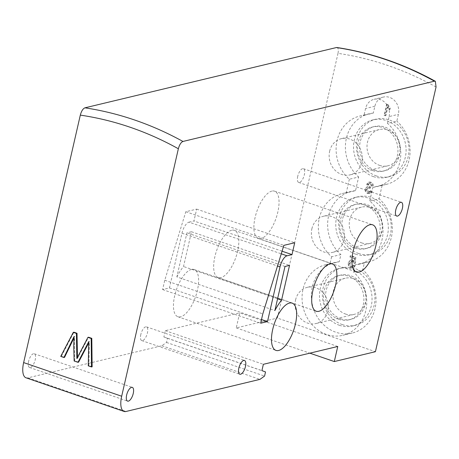 <?xml version="1.0" encoding="UTF-8"?>
<svg xmlns="http://www.w3.org/2000/svg" width="459" height="459" viewBox="0 0 459 459"><rect width="100%" height="100%" fill="white"/><g stroke="black" fill="none" stroke-linecap="round" stroke-linejoin="round"><path stroke-width="0.34" stroke-dasharray="2.29 1.72" d="M64.558 357.343L61.363 356.247L60.743 356.396M61.363 356.247L73.91 332.201M77.479 357.257L77.479 358.364L76.86 358.513M77.479 358.364L78.896 355.524L78.277 355.673M78.896 355.524L88.535 337.222M92.127 366.804L88.88 365.691L88.26 365.834M88.88 365.691L89.39 341.467L88.771 341.616M89.39 341.467L88.696 342.907M78.598 362.162L74.765 360.849L74.146 360.998M74.765 360.849L74.387 346.367L74.656 336.413L74.037 336.562M74.656 336.413L73.928 338.048M436.05 86.992A333.791 294.994 -103.5 0 0 338.008 53.359C338.736 49.44 338.208 47.506 336.413 47.547M338.008 53.359L277.385 318.064L375.422 351.697M26.008 377.797A18.165 7.413 108.9 0 0 27.953 377.849L161.866 345.753L166.525 342.454L167.478 338.3L163.874 336.981L165.32 330.669L239.713 312.837L236.259 327.921L277.385 318.064M140.81 334.508A7.264 2.966 108.9 0 0 141.756 340.589A7.264 2.966 108.9 0 0 147.419 332.924A7.264 2.966 108.9 0 0 146.473 326.842A7.264 2.966 108.9 0 0 140.81 334.508M297.73 176.348A7.264 2.966 108.9 0 0 298.677 182.43A7.264 2.966 108.9 0 0 304.346 174.764A7.264 2.966 108.9 0 0 303.393 168.683A7.264 2.966 108.9 0 0 297.73 176.348M28.596 361.405A7.264 2.966 108.9 0 0 29.542 367.487A7.264 2.966 108.9 0 0 35.211 359.822A7.264 2.966 108.9 0 0 34.259 353.74A7.264 2.966 108.9 0 0 28.596 361.405M271.894 191.093A24.975 10.19 108.9 0 0 255.875 214.502A24.975 10.19 108.9 0 0 258.36 238.422A24.975 10.19 108.9 0 0 276.106 218.1A24.975 10.19 108.9 0 0 274.568 191.168A24.975 10.19 108.9 0 0 271.894 191.093M191.455 269.427A24.975 10.19 108.9 0 0 175.441 292.831A24.975 10.19 108.9 0 0 177.92 316.75A24.975 10.19 108.9 0 0 195.666 296.434A24.975 10.19 108.9 0 0 194.134 269.502A24.975 10.19 108.9 0 0 191.455 269.427M231.675 230.257A24.975 10.19 108.9 0 0 215.655 253.666A24.975 10.19 108.9 0 0 218.14 277.586A24.975 10.19 108.9 0 0 235.886 257.269A24.975 10.19 108.9 0 0 234.354 230.332A24.975 10.19 108.9 0 0 231.675 230.257M188.999 222.162L193.956 220.974L196.67 209.126L185.82 211.725L164.758 280.254L162.624 289.572L169.44 287.936L181.976 233.212A10.448 4.263 -71.1 0 1 188.999 222.162L281.264 253.816M176.853 276.915A36.33 14.826 -71.1 0 1 183.525 266.513L191.489 231.749L186.945 232.833L176.853 276.915L274.889 310.548M351.548 266.472L352.919 266.386L353.935 265.061L355.191 265.618L353.12 267.717L351.29 267.574L348.978 265.354L348.783 262.502L350.263 260.259L352.69 260.018L354.417 261.349L354.549 258.228L350.578 256.868L350.871 255.583L355.823 257.281L355.501 263.231L354.314 263.007L352.747 261.314L351.583 261.228L350.051 263.076L350.211 265.227L351.548 266.472L350.928 266.622L349.431 263.219L350.963 261.378L352.128 261.464L353.694 263.156L354.314 263.007M353.694 263.156L354.882 263.38L355.203 257.43L350.251 255.732L349.959 257.017L353.929 258.377L353.797 261.498L354.417 261.349M353.929 258.377L354.549 258.228M353.797 261.498L352.07 260.167L350.458 260.064L348.163 262.651L348.358 265.497L350.67 267.723L352.501 267.867L355.191 265.618M354.572 265.767L353.315 265.21L353.935 265.061M353.315 265.21L351.904 266.69L350.928 266.622M354.882 263.38L355.501 263.231M355.203 257.43L355.823 257.281M350.251 255.732L350.871 255.583M349.959 257.017L350.578 256.868M368.566 192.229L369.92 192.149L371.01 190.749L372.197 191.346L370.7 193.233L368.319 193.342C366.282 192.441 365.421 190.915 365.748 188.769L366.638 187.174L368.227 186.715L367.361 184.025L368.049 182.745L369.34 182.057L370.924 182.189C372.553 182.797 373.333 184.082 373.276 186.056L371.997 185.878L370.648 183.284L369.363 183.365L368.629 184.432L368.938 186.021L370.442 187.008L370.304 188.23L368.416 187.708L367.039 189.24L367.263 191.07L368.566 192.229L367.946 192.378L366.42 189.389L367.797 187.857L370.304 188.23M369.684 188.379L369.822 187.157L368.009 184.581L369.111 183.365L370.029 183.434L371.377 186.027L373.276 186.056M371.377 186.027L371.997 185.878M372.656 186.205C372.714 184.231 371.933 182.946 370.304 182.338L368.588 182.234L366.741 184.174L367.607 186.865L368.227 186.715M367.607 186.865L366.833 186.916L365.129 188.919C364.802 191.064 365.662 192.585 367.699 193.491L369.449 193.618L371.572 191.489L372.197 191.346M371.572 191.489L370.39 190.898L371.01 190.749M370.39 190.898L368.916 192.447L367.946 192.378M369.822 187.157L370.442 187.008M387.987 104.48L390.236 108.215L389.938 109.517L387.861 107.056L385.904 115.616L384.682 115.198L387.195 104.21L387.987 104.48L386.576 104.359L384.063 115.347L385.285 115.766L387.241 107.205L389.318 109.667L389.616 108.364L387.367 104.629M389.616 108.364L390.236 108.215M389.318 109.667L389.938 109.517M387.241 107.205L387.861 107.056M385.285 115.766L385.904 115.616M384.063 115.347L384.682 115.198M386.576 104.359L387.195 104.21M389.094 116.569A13.627 12.043 -103.5 0 0 374.154 99.282A13.627 12.043 -103.5 0 0 365.565 108.496L363.998 115.318L373.299 113.092L374.865 106.264A13.627 12.043 76.5 0 1 383.454 97.056A13.627 12.043 76.5 0 1 398.395 114.337L396.828 121.165L387.528 123.391L389.094 116.569L398.395 114.337M369.765 200.956L372.892 187.306L382.192 185.08L379.065 198.73L369.765 200.956A36.33 32.107 -103.5 0 1 382.49 237.429A36.33 32.107 -103.5 0 1 359.15 264.206A36.33 32.107 -103.5 0 1 355.128 264.872L364.429 262.64L362.782 269.829L353.482 272.055L355.128 264.872M349.362 179.234L346.235 192.883L355.536 190.657L358.663 177.008L349.362 179.234A36.33 32.107 -103.5 0 1 336.636 142.76A36.33 32.107 -103.5 0 1 359.976 115.984A36.33 32.107 -103.5 0 1 363.998 115.318M331.599 256.799L329.952 263.982L339.253 261.756L340.899 254.567L331.599 256.799A36.33 32.107 -103.5 0 1 318.873 220.326A36.33 32.107 -103.5 0 1 342.213 193.549A36.33 32.107 -103.5 0 1 346.235 192.883M372.892 187.306A36.33 32.107 -103.5 0 0 376.914 186.647A36.33 32.107 -103.5 0 0 400.259 159.87A36.33 32.107 -103.5 0 0 387.528 123.391M382.192 185.08A36.33 32.107 -103.5 0 0 386.214 184.415A36.33 32.107 -103.5 0 0 409.554 157.638A36.33 32.107 -103.5 0 0 396.828 121.165M355.536 190.657A36.33 32.107 -103.5 0 0 351.514 191.317A36.33 32.107 -103.5 0 0 328.168 218.094A36.33 32.107 -103.5 0 0 340.899 254.567M364.429 262.64A36.33 32.107 -103.5 0 0 368.451 261.98A36.33 32.107 -103.5 0 0 391.791 235.203A36.33 32.107 -103.5 0 0 379.065 198.73M329.952 263.982A36.33 32.107 -103.5 0 0 325.93 264.648A36.33 32.107 -103.5 0 0 303.175 307.461A36.33 32.107 -103.5 0 0 342.867 335.305A36.33 32.107 -103.5 0 0 366.207 308.534A36.33 32.107 -103.5 0 0 353.482 272.055M339.253 261.756A36.33 32.107 -103.5 0 0 335.231 262.416A36.33 32.107 -103.5 0 0 312.476 305.235A36.33 32.107 -103.5 0 0 352.168 333.079A36.33 32.107 -103.5 0 0 375.508 306.302A36.33 32.107 -103.5 0 0 362.782 269.829M164.758 280.254L262.8 313.887M185.82 211.725L283.863 245.358M277.586 298.786L183.525 266.513M329.637 151.246A18.618 16.455 76.5 0 1 341.376 138.658A18.618 16.455 76.5 0 1 361.715 152.927A18.618 16.455 76.5 0 1 350.056 174.868A18.618 16.455 76.5 0 1 341.668 174.431A18.618 16.455 76.5 0 1 329.637 151.246M379.536 165.355A18.618 16.455 -103.5 0 0 387.918 165.791A18.618 16.455 -103.5 0 0 399.582 143.851A18.618 16.455 -103.5 0 0 379.237 129.581A18.618 16.455 -103.5 0 0 366.999 146.817A18.618 16.455 -103.5 0 0 379.536 165.355M376.288 175.906A29.519 26.088 -103.5 0 0 389.582 176.6A29.519 26.088 -103.5 0 0 408.074 141.814A29.519 26.088 -103.5 0 0 375.823 119.191A29.519 26.088 -103.5 0 0 356.419 146.519A29.519 26.088 -103.5 0 0 376.288 175.906M373.396 176.6A29.519 26.088 -103.5 0 0 386.69 177.294A29.519 26.088 -103.5 0 0 405.182 142.508A29.519 26.088 -103.5 0 0 372.932 119.885A29.519 26.088 -103.5 0 0 353.528 147.213A29.519 26.088 -103.5 0 0 373.396 176.6M374.877 170.134A22.709 20.07 -103.5 0 0 385.107 170.673A22.709 20.07 -103.5 0 0 399.324 143.914A22.709 20.07 -103.5 0 0 374.521 126.506A22.709 20.07 -103.5 0 0 359.592 147.528A22.709 20.07 -103.5 0 0 374.877 170.134M372.811 170.628A22.709 20.07 -103.5 0 0 383.036 171.167A22.709 20.07 -103.5 0 0 397.259 144.407A22.709 20.07 -103.5 0 0 372.456 127.005A22.709 20.07 -103.5 0 0 357.527 148.028A22.709 20.07 -103.5 0 0 372.811 170.628M373.299 113.092A36.33 32.107 -103.5 0 0 369.277 113.752A36.33 32.107 -103.5 0 0 345.937 140.529A36.33 32.107 -103.5 0 0 358.663 177.008M311.873 228.811A18.618 16.455 76.5 0 1 323.612 216.218A18.618 16.455 76.5 0 1 343.952 230.493A18.618 16.455 76.5 0 1 332.287 252.433A18.618 16.455 76.5 0 1 323.905 251.991A18.618 16.455 76.5 0 1 311.873 228.811M361.767 242.92A18.618 16.455 -103.5 0 0 370.155 243.356A18.618 16.455 -103.5 0 0 381.819 221.416A18.618 16.455 -103.5 0 0 361.474 207.141A18.618 16.455 -103.5 0 0 349.236 224.382A18.618 16.455 -103.5 0 0 361.767 242.92M358.525 253.471A29.519 26.088 -103.5 0 0 371.819 254.166A29.519 26.088 -103.5 0 0 390.311 219.379A29.519 26.088 -103.5 0 0 358.06 196.756A29.519 26.088 -103.5 0 0 338.656 224.084A29.519 26.088 -103.5 0 0 358.525 253.471M355.633 254.16A29.519 26.088 -103.5 0 0 368.927 254.86A29.519 26.088 -103.5 0 0 387.419 220.073A29.519 26.088 -103.5 0 0 355.168 197.45A29.519 26.088 -103.5 0 0 335.764 224.778A29.519 26.088 -103.5 0 0 355.633 254.16M357.113 247.699A22.709 20.07 -103.5 0 0 367.338 248.233A22.709 20.07 -103.5 0 0 381.561 221.473A22.709 20.07 -103.5 0 0 356.752 204.071A22.709 20.07 -103.5 0 0 341.829 225.094A22.709 20.07 -103.5 0 0 357.113 247.699M355.048 248.193A22.709 20.07 -103.5 0 0 365.272 248.732A22.709 20.07 -103.5 0 0 379.495 221.972A22.709 20.07 -103.5 0 0 354.687 204.565A22.709 20.07 -103.5 0 0 339.763 225.587A22.709 20.07 -103.5 0 0 355.048 248.193M295.585 299.911A18.618 16.455 76.5 0 1 307.323 287.323A18.618 16.455 76.5 0 1 327.669 301.592A18.618 16.455 76.5 0 1 316.004 323.532A18.618 16.455 76.5 0 1 307.622 323.096A18.618 16.455 76.5 0 1 295.585 299.911M345.484 314.019A18.618 16.455 -103.5 0 0 353.872 314.455A18.618 16.455 -103.5 0 0 365.53 292.515A18.618 16.455 -103.5 0 0 345.191 278.246A18.618 16.455 -103.5 0 0 332.953 295.481A18.618 16.455 -103.5 0 0 345.484 314.019M342.242 324.57A29.519 26.088 -103.5 0 0 355.536 325.265A29.519 26.088 -103.5 0 0 374.022 290.478A29.519 26.088 -103.5 0 0 341.777 267.855A29.519 26.088 -103.5 0 0 322.373 295.183A29.519 26.088 -103.5 0 0 342.242 324.57M339.35 325.265A29.519 26.088 -103.5 0 0 352.644 325.959A29.519 26.088 -103.5 0 0 371.13 291.172A29.519 26.088 -103.5 0 0 338.885 268.549A29.519 26.088 -103.5 0 0 319.481 295.877A29.519 26.088 -103.5 0 0 339.35 325.265M340.83 318.798A22.709 20.07 -103.5 0 0 351.055 319.338A22.709 20.07 -103.5 0 0 365.278 292.578A22.709 20.07 -103.5 0 0 340.469 275.171A22.709 20.07 -103.5 0 0 325.546 296.193A22.709 20.07 -103.5 0 0 340.83 318.798M338.765 319.292A22.709 20.07 -103.5 0 0 348.989 319.831A22.709 20.07 -103.5 0 0 363.212 293.072A22.709 20.07 -103.5 0 0 338.403 275.67A22.709 20.07 -103.5 0 0 323.48 296.692A22.709 20.07 -103.5 0 0 338.765 319.292M162.624 289.572L260.666 323.211M169.44 287.936L261.51 319.521M166.525 342.454L264.568 376.087M161.866 345.753L259.909 379.386M282.067 251.199L193.956 220.974M196.67 209.126L294.712 242.759M284.987 266.472L186.945 232.833M191.489 231.749L289.531 265.382M165.32 330.669L263.363 364.308M337.755 346.476L239.713 312.837M163.874 336.981L261.917 370.614M167.478 338.3L265.52 371.933M236.259 327.921L309.842 353.166M89.178 347.211L88.558 347.354M74.387 346.367L73.767 346.516M352.07 260.167L352.69 260.018M348.163 262.651L348.783 262.502M348.358 265.497L348.978 265.354M350.67 267.723L351.29 267.574M349.431 263.219L350.051 263.076M352.128 261.464L352.747 261.314M370.304 182.338L370.924 182.189M366.741 184.174L367.361 184.025M365.129 188.919L365.748 188.769M367.699 193.491L368.319 193.342M366.42 189.389L367.039 189.24M368.858 187.932L369.478 187.783M369.621 187.106L370.241 186.956M368.009 184.581L368.629 184.432M370.029 183.434L370.648 183.284M374.865 106.264L365.565 108.496M181.976 233.212L277.523 265.99M27.953 377.849L125.995 411.482M351.078 259.914L350.458 260.064M353.12 267.717L352.501 267.867M352.523 266.541L351.904 266.69M351.583 261.228L350.963 261.378M369.208 182.085L368.588 182.234M367.452 186.767L366.833 186.916M370.069 193.468L369.449 193.618M369.535 192.298L368.916 192.447M368.416 187.708L367.797 187.857M369.73 183.216L369.111 183.365M383.454 97.056L374.154 99.282M386.214 184.415L376.914 186.647M351.514 191.317L342.213 193.549M368.451 261.98L359.15 264.206M335.231 262.416L325.93 264.648M352.168 333.079L342.867 335.305M298.677 182.43L396.719 216.063M303.393 168.683L401.436 202.321M218.14 277.586L316.182 311.219M234.354 230.332L332.391 263.971M177.92 316.75L275.962 350.389M194.134 269.502L292.176 303.135M379.237 129.581L341.376 138.658M387.918 165.791L350.056 174.868M375.823 119.191L372.932 119.885M389.582 176.6L386.69 177.294M374.521 126.506L372.456 127.005M385.107 170.673L383.036 171.167M369.277 113.752L359.976 115.984M361.474 207.141L323.612 216.218M370.155 243.356L332.287 252.433M358.06 196.756L355.168 197.45M371.819 254.166L368.927 254.86M356.752 204.071L354.687 204.565M367.338 248.233L365.272 248.732M345.191 278.246L307.323 287.323M353.872 314.455L316.004 323.532M341.777 267.855L338.885 268.549M355.536 325.265L352.644 325.959M340.469 275.171L338.403 275.67M351.055 319.338L348.989 319.831M141.756 340.589L239.799 374.223M146.473 326.842L244.515 360.481M29.542 367.487L127.585 401.12M34.259 353.74L132.301 387.373M258.36 238.422L356.402 272.055M274.568 191.168L372.61 224.807"/><path stroke-width="0.69" d="M88.26 365.834L91.502 366.953L91.18 338.49L87.916 337.371L76.86 358.513L76.395 333.418L73.291 332.35L60.743 356.396L63.933 357.492L74.037 336.562L73.767 346.516L74.146 360.998L77.973 362.312L88.771 341.616L88.26 365.834M73.928 338.048L64.558 357.343L63.933 357.492M76.395 333.418L77.014 333.268L73.91 332.201L73.291 332.35M77.014 333.268L77.422 355.014L76.802 355.163M77.422 355.014L77.479 357.257M91.18 338.49L91.8 338.34L88.535 337.222L87.916 337.371M91.8 338.34L92.127 366.804L91.502 366.953M88.696 342.907L78.598 362.162L77.973 362.312M434.449 81.18L435.35 81.283L436.05 86.992L375.422 351.697L334.301 361.554L337.755 346.476L263.363 364.308L261.917 370.614L265.52 371.933L264.568 376.087L259.909 379.386L125.995 411.482A18.165 7.413 -71.1 0 1 124.05 411.43A18.165 7.413 -71.1 0 1 121.681 396.232L178.356 148.762C179.44 144.757 180.972 142.324 182.957 141.458A340.601 301.012 -103.5 0 0 84.915 107.825L336.413 47.547A340.601 301.012 76.5 0 1 434.449 81.18L182.957 141.458M336.929 47.524L336.413 47.547M84.915 107.825C82.93 108.691 81.398 111.124 80.314 115.123L23.639 362.593A18.165 7.413 108.9 0 0 26.008 377.797L124.05 411.43M262.8 313.887L283.863 245.358L294.712 242.759L291.999 254.607L287.041 255.801A10.448 4.263 108.9 0 0 280.019 266.851L267.482 321.575L260.666 323.211L262.8 313.887M281.568 300.152A36.33 14.826 108.9 0 0 274.889 310.548L284.987 266.472L289.531 265.382L281.568 300.152L277.586 298.786M402.388 208.397A7.264 2.966 -71.1 0 1 396.719 216.063A7.264 2.966 -71.1 0 1 396.272 208.231A7.264 2.966 -71.1 0 1 401.436 202.321A7.264 2.966 -71.1 0 1 402.388 208.397M329.717 263.896A24.975 10.19 -71.1 0 1 332.391 263.971A24.975 10.19 -71.1 0 1 333.928 290.903A24.975 10.19 -71.1 0 1 316.182 311.219A24.975 10.19 -71.1 0 1 313.698 287.3A24.975 10.19 -71.1 0 1 329.717 263.896M289.497 303.06A24.975 10.19 -71.1 0 1 292.176 303.135A24.975 10.19 -71.1 0 1 293.708 330.067A24.975 10.19 -71.1 0 1 275.962 350.389A24.975 10.19 -71.1 0 1 273.478 326.469A24.975 10.19 -71.1 0 1 289.497 303.06M261.51 319.521L267.482 321.575M245.462 366.557A7.264 2.966 -71.1 0 1 239.799 374.223A7.264 2.966 -71.1 0 1 239.351 366.391A7.264 2.966 -71.1 0 1 244.515 360.481A7.264 2.966 -71.1 0 1 245.462 366.557M133.253 393.455A7.264 2.966 -71.1 0 1 127.585 401.12A7.264 2.966 -71.1 0 1 127.143 393.288A7.264 2.966 -71.1 0 1 132.301 387.373A7.264 2.966 -71.1 0 1 133.253 393.455M369.937 224.732A24.975 10.19 -71.1 0 1 372.61 224.807A24.975 10.19 -71.1 0 1 374.148 251.739A24.975 10.19 -71.1 0 1 356.402 272.055A24.975 10.19 -71.1 0 1 353.918 248.135A24.975 10.19 -71.1 0 1 369.937 224.732M291.999 254.607L282.067 251.199M309.842 353.166L334.301 361.554M87.199 345.966L86.579 346.115M72.161 341.737L71.541 341.886M80.314 115.123A333.791 294.994 76.5 0 1 178.356 148.762M23.639 362.593L121.681 396.232M277.523 265.99L280.019 266.851M281.264 253.816L287.041 255.801M435.356 81.283C403.96 63.985 371.153 52.728 336.929 47.518"/></g></svg>
